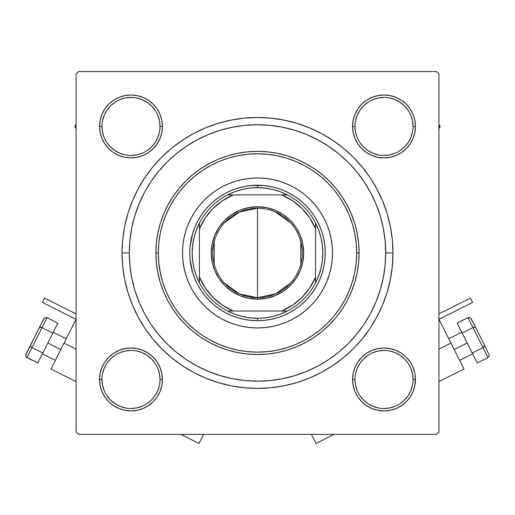 <?xml version="1.0" encoding="UTF-8"?>
<svg xmlns="http://www.w3.org/2000/svg" width="515" height="515" viewBox="0 0 515 515"><rect width="100%" height="100%" fill="white"/><g stroke="black" fill="none" stroke-linecap="round" stroke-linejoin="round"><path stroke-width="0.77" d="M160.011 379.484L160.011 379.471A29.027 29.027 0 0 0 130.984 350.445A29.027 29.027 0 0 0 101.957 379.471L99.537 379.471A31.447 31.447 0 0 1 130.984 348.024A31.447 31.447 0 0 1 162.431 379.471L160.011 379.471A29.027 29.027 0 0 1 130.984 408.498A29.027 29.027 0 0 1 101.957 379.471A29.027 29.027 0 0 1 130.984 350.445A29.027 29.027 0 0 1 160.011 379.471L159.457 373.806L157.802 368.36M160.011 126.452L160.011 126.445A29.027 29.027 0 0 0 130.984 97.412A29.027 29.027 0 0 0 101.957 126.445L99.537 126.445A31.447 31.447 0 0 1 130.984 94.998A31.447 31.447 0 0 1 162.431 126.445L160.011 126.445A29.027 29.027 0 0 1 130.984 155.472A29.027 29.027 0 0 1 101.957 126.445A29.027 29.027 0 0 1 130.984 97.412A29.027 29.027 0 0 1 160.011 126.445L159.457 120.78L157.802 115.334M413.043 126.452L413.043 126.445A29.027 29.027 0 0 0 384.016 97.412A29.027 29.027 0 0 0 354.99 126.445L352.569 126.445A31.447 31.447 0 0 1 384.016 94.998A31.447 31.447 0 0 1 415.463 126.445L413.043 126.445A29.027 29.027 0 0 1 384.016 155.472A29.027 29.027 0 0 1 354.99 126.445A29.027 29.027 0 0 1 384.016 97.412A29.027 29.027 0 0 1 413.043 126.445L412.483 120.78L410.835 115.334M413.043 379.484L413.043 379.471A29.027 29.027 0 0 0 384.016 350.445A29.027 29.027 0 0 0 354.99 379.471L352.569 379.471A31.447 31.447 0 0 1 384.016 348.024A31.447 31.447 0 0 1 415.463 379.471L413.043 379.471A29.027 29.027 0 0 1 384.016 408.498A29.027 29.027 0 0 1 354.99 379.471A29.027 29.027 0 0 1 384.016 350.445A29.027 29.027 0 0 1 413.043 379.471L412.483 373.806L410.835 368.36M392.964 252.955L385.709 252.955L392.964 252.955L392.314 239.681L390.364 226.529L387.132 213.635L382.651 201.114L376.967 189.102L370.137 177.694L362.219 167.021L353.29 157.172L343.441 148.243L332.761 140.325L321.36 133.488L309.341 127.804L296.82 123.323L283.926 120.098L270.781 118.141L257.5 117.491L244.219 118.141L231.074 120.098L218.18 123.323L205.659 127.804L193.64 133.488L182.239 140.325L171.559 148.243L161.71 157.172L152.781 167.021L144.863 177.694L138.033 189.102L132.349 201.114L127.868 213.635L124.636 226.529L122.686 239.681L122.036 252.955A135.464 135.464 0 0 1 257.5 117.491A135.464 135.464 0 0 1 392.964 252.955A135.464 135.464 0 0 1 257.5 388.419A135.464 135.464 0 0 1 122.036 252.955L122.686 266.236L124.636 279.388L127.868 292.282L132.349 304.796L138.033 316.815L144.863 328.216L152.781 338.896L161.71 348.745L171.559 357.674L182.239 365.592L193.64 372.429L205.659 378.113L218.18 382.587L231.074 385.819L244.219 387.769L257.5 388.419L270.781 387.769L283.926 385.819L296.82 382.587L309.341 378.113L321.36 372.429L332.761 365.592L343.441 357.674L353.29 348.745L362.219 338.896L370.137 328.216L376.967 316.815L382.651 304.796L387.132 292.282L390.364 279.388L392.314 266.236L392.964 252.955M129.291 252.955L122.036 252.955L122.686 266.236L122.036 252.955L129.291 252.955A128.209 128.209 0 0 1 257.5 124.746A128.209 128.209 0 0 1 385.709 252.955A128.209 128.209 0 0 1 257.5 381.164A128.209 128.209 0 0 1 129.291 252.955L129.909 265.521L131.756 277.971L134.814 290.177L139.05 302.022L144.432 313.397L150.901 324.186L158.395 334.293L166.841 343.614L176.169 352.06L186.269 359.56L197.065 366.023L208.44 371.405L220.285 375.647L232.49 378.699L244.934 380.546L257.5 381.164L270.066 380.546L282.51 378.699L294.715 375.647L306.56 371.405L317.935 366.023L328.731 359.56L338.831 352.06L348.159 343.614L356.605 334.293L364.15 324.115L370.568 313.397L375.95 302.022L380.186 290.177L383.244 277.971L385.091 265.521L385.709 252.955L385.091 240.389L383.244 227.945L380.186 215.74L375.95 203.895L370.568 192.52L364.099 181.731L356.605 171.624L348.159 162.302L338.831 153.85L328.731 146.357L317.935 139.887L306.56 134.505L294.715 130.269L282.51 127.211L270.066 125.364L257.5 124.746L244.934 125.364L232.49 127.211L220.285 130.269L208.44 134.505L197.065 139.887L186.269 146.357L176.169 153.85L166.841 162.302L158.395 171.624L150.85 181.801L144.432 192.52L139.05 203.895L134.814 215.74L131.756 227.945L129.909 240.389L129.291 252.955M436.508 71.534L78.492 71.534L436.508 71.534L438.928 73.948L438.928 431.963L438.928 73.948L436.508 71.534M76.072 431.963L76.072 73.948L78.492 71.534L76.072 73.948L76.072 431.963L78.492 434.383L76.072 431.963M436.508 434.383L78.492 434.383L436.508 434.383L438.928 431.963L436.508 434.383M101.931 114.407L100.142 120.31L101.931 114.407L100.142 120.31L99.537 126.445L100.142 132.58L101.931 138.477L104.835 143.91L108.749 148.681L113.512 152.588L118.952 155.498L124.849 157.287L130.984 157.893L137.119 157.287L143.022 155.498L148.455 152.588L153.219 148.681L157.133 143.91L160.036 138.477L161.826 132.58L162.431 126.445L161.826 120.31L160.036 114.407L157.133 108.974L153.219 104.204L148.455 100.296L143.022 97.387L137.119 95.597L130.984 94.998L124.849 95.597L118.952 97.387L113.512 100.296L108.749 104.204L104.835 108.974L101.931 114.407L100.142 120.31L99.537 126.445L100.142 132.58L101.931 138.477L104.835 143.91L108.749 148.681L113.512 152.588L108.749 148.681L113.512 152.588L108.749 148.681L104.835 143.91L108.749 148.681M101.931 367.44L100.142 373.336L99.537 379.471L100.142 385.606L101.931 391.503L104.835 396.943L108.749 401.706L113.512 405.62L118.952 408.524L124.849 410.313L130.984 410.919L137.119 410.313L143.022 408.524L148.455 405.62L153.219 401.706L157.133 396.943L160.036 391.503L161.826 385.606L162.431 379.471L161.826 373.336L160.036 367.44L157.133 362L153.219 357.236L148.455 353.322L143.022 350.419L137.119 348.629L130.984 348.024L124.849 348.629L118.952 350.419L113.512 353.322L108.749 357.236L104.835 362L101.931 367.44L100.142 373.336L99.537 379.471L100.142 385.606L101.931 391.503L104.835 396.943L108.749 401.706L113.512 405.62M148.468 405.614L151.481 403.322L148.468 405.614M353.174 132.58L354.964 138.477L353.174 132.58L354.964 138.477L357.867 143.91L361.781 148.681L366.545 152.588L371.978 155.498L377.881 157.287L384.016 157.893L390.151 157.287L396.048 155.498L401.488 152.588L406.251 148.681L410.165 143.91L413.069 138.477L414.858 132.58L415.463 126.445L414.858 120.31L413.069 114.407L410.165 108.974L406.251 104.204L401.488 100.296L396.048 97.387L390.151 95.597L384.016 94.998L377.881 95.597L371.978 97.387L366.545 100.296L361.781 104.204L357.867 108.974L354.964 114.407L353.174 120.31L352.569 126.445L353.174 132.58L354.964 138.477L357.867 143.91L361.781 148.681L366.545 152.588M363.519 403.322L366.532 405.608M413.069 391.503L414.858 385.606L413.069 391.503L414.858 385.606L415.463 379.471L414.858 373.336L413.069 367.44L410.165 362L406.251 357.236L401.488 353.322L396.048 350.419L390.151 348.629L384.016 348.024L377.881 348.629L371.978 350.419L366.545 353.322L361.781 357.236L357.867 362L354.964 367.44L353.174 373.336L352.569 379.471L353.174 385.606L354.964 391.503L357.867 396.943L361.781 401.706L366.545 405.62L371.978 408.524L377.881 410.313L384.016 410.919L390.151 410.313L396.048 408.524L401.488 405.62L406.251 401.706L410.165 396.943L413.069 391.503L414.858 385.606L415.38 377.231M390.151 157.287L396.048 155.498L390.151 157.287L396.048 155.498L401.488 152.588L406.251 148.681L410.165 143.91L413.069 138.477L414.858 132.58L415.463 126.445L414.858 120.31L413.069 114.407L410.165 108.974L406.251 104.204L401.488 100.296M396.048 97.387L390.151 95.597L396.048 97.387L390.151 95.597L384.016 94.998L377.881 95.597L371.978 97.387L366.545 100.296L361.781 104.204L357.867 108.974L361.781 104.204L357.867 108.974L361.781 104.204L366.545 100.296L361.781 104.204M161.826 120.31L160.036 114.407L161.826 120.31L160.036 114.407L157.133 108.974L153.219 104.204L148.455 100.296L153.219 104.204L148.455 100.296L143.022 97.387L137.119 95.597L130.984 94.998L124.849 95.597L118.952 97.387L113.512 100.296L108.749 104.204L104.835 108.974M137.119 157.287L143.022 155.498L137.119 157.287L143.022 155.498L148.455 152.588L153.219 148.681L157.133 143.91M118.952 408.524L124.849 410.313L118.952 408.524L124.849 410.313L130.984 410.919L137.119 410.313L143.022 408.524L148.455 405.62L153.219 401.706L157.133 396.943M353.174 385.606L354.964 391.503L357.867 396.943L361.781 401.706L366.545 405.62L371.978 408.524L377.881 410.313L384.016 410.919L390.151 410.313L396.048 408.524L401.488 405.62L406.251 401.706L410.165 396.943M384.016 410.919L377.881 410.313L371.978 408.524L377.881 410.313L384.016 410.919L390.151 410.313L396.048 408.524L401.488 405.62L406.251 401.706L401.488 405.62L396.048 408.524L390.151 410.313L384.016 410.919L390.151 410.313M415.463 379.471A31.447 31.447 0 0 1 384.016 410.919A31.447 31.447 0 0 1 352.569 379.471L354.99 379.471A29.027 29.027 0 0 0 384.016 408.498A29.027 29.027 0 0 0 413.043 379.471L415.463 379.471L414.858 385.606L415.463 379.471L414.858 373.336L413.069 367.44L410.165 362L406.251 357.236L401.488 353.322M354.964 138.477L357.867 143.91L361.781 148.681L357.867 143.91L354.964 138.477M406.251 148.681L401.488 152.588L396.048 155.498L401.488 152.588L406.251 148.681L410.165 143.91L406.251 148.681L410.165 143.91L413.069 138.477L414.858 132.58L415.463 126.445L414.858 120.31L413.069 114.407L410.165 108.974L406.251 104.204L410.165 108.974L413.069 114.407L414.858 120.31L415.463 126.445L414.858 120.31M384.016 94.998L377.881 95.597L384.016 94.998L390.151 95.597L384.016 94.998L377.881 95.597L371.978 97.387L366.925 100.045M99.537 126.445L100.142 132.58L99.537 126.445L101.957 126.445A29.027 29.027 0 0 0 130.984 155.472A29.027 29.027 0 0 0 160.011 126.445L162.431 126.445A31.447 31.447 0 0 1 130.984 157.893A31.447 31.447 0 0 1 99.537 126.445L100.142 120.31L99.537 126.445L100.142 132.58L101.931 138.477L104.59 143.537M143.022 155.498L148.455 152.588L153.219 148.681L148.455 152.588L143.022 155.498M153.219 104.204L157.133 108.974L160.036 114.407L157.133 108.974L153.219 104.204L148.455 100.296L143.022 97.387L137.119 95.597L130.984 94.998L124.849 95.597L118.952 97.387L113.512 100.296L108.749 104.204L113.512 100.296L118.952 97.387L124.849 95.597L130.984 94.998L124.849 95.597M99.537 379.471L101.957 379.471A29.027 29.027 0 0 0 130.984 408.498A29.027 29.027 0 0 0 160.011 379.471L162.431 379.471A31.447 31.447 0 0 1 130.984 410.919A31.447 31.447 0 0 1 99.537 379.471L100.142 385.606L101.931 391.503L104.835 396.943L108.749 401.706L104.835 396.943L101.931 391.503L100.142 385.606L99.537 379.471L100.142 385.606M130.984 410.919L137.119 410.313L130.984 410.919L124.849 410.313L130.984 410.919L137.119 410.313L143.022 408.524L148.075 405.865M138.033 316.815L144.863 328.216L138.033 316.815M244.219 387.769L257.5 388.419L270.781 387.769L257.5 388.419L244.219 387.769M321.36 372.429L332.761 365.592L321.36 372.429M376.967 189.102L370.137 177.694L376.967 189.102M270.781 118.141L257.5 117.491L244.219 118.141L257.5 117.491L270.781 118.141M193.64 133.488L182.239 140.325L193.64 133.488M122.686 239.681L122.036 252.955L122.686 239.681M377.881 95.597L371.978 97.387L366.545 100.296M413.069 138.477L414.858 132.58L415.463 126.445A31.447 31.447 0 0 1 384.016 157.893A31.447 31.447 0 0 1 352.569 126.445L354.99 126.445L355.543 132.104L357.198 137.55M377.881 348.629L371.978 350.419L366.545 353.322L361.781 357.236L357.867 362M161.826 373.336L160.036 367.44L157.133 362L153.219 357.236L148.455 353.322M124.849 348.629L118.952 350.419L113.512 353.322L108.749 357.236L104.835 362M137.119 410.313L143.022 408.524L148.455 405.62M143.022 97.387L137.119 95.597L130.984 94.998M100.142 132.58L101.931 138.477L104.835 143.91M356.683 252.955L359.097 252.955A101.597 101.597 0 0 0 257.5 151.359A101.597 101.597 0 0 0 155.903 252.955A101.597 101.597 0 0 1 257.5 151.359A101.597 101.597 0 0 1 359.097 252.955L358.607 262.914L357.146 272.776L354.726 282.452L351.365 291.838L347.104 300.85L341.979 309.399L336.038 317.414L329.343 324.798L321.952 331.493L313.944 337.434L305.395 342.559L296.382 346.82L286.99 350.181L277.321 352.601L267.459 354.069L257.5 354.558L247.541 354.069L237.679 352.601L228.01 350.181L218.618 346.82L209.605 342.559L201.056 337.434L193.048 331.493L185.657 324.798L178.963 317.414L173.021 309.399L167.896 300.85L163.635 291.838L160.274 282.452L157.854 272.776L156.393 262.914L155.903 252.955L156.393 242.996L157.854 233.134L160.274 223.465L163.635 214.079L167.896 205.067L173.021 196.511L178.963 188.503L185.657 181.113L193.048 174.418L201.056 168.482L209.605 163.358L218.618 159.09L228.01 155.736L237.679 153.309L247.541 151.848L257.5 151.359L267.459 151.848L277.321 153.309L286.99 155.736L296.382 159.09L305.395 163.358L313.944 168.482L321.952 174.418L329.343 181.113L336.038 188.503L341.979 196.511L347.104 205.067L351.365 214.079L354.726 223.465L357.146 233.134L358.607 242.996L359.097 252.955A101.597 101.597 0 0 1 257.5 354.558A101.597 101.597 0 0 1 155.903 252.955L158.317 252.955A99.183 99.183 0 0 1 257.5 153.779A99.183 99.183 0 0 1 356.683 252.955L356.2 243.234L354.777 233.61L352.408 224.167L349.131 215L344.966 206.206L339.964 197.857L334.164 190.035L327.63 182.825L320.42 176.291L312.599 170.491L304.256 165.489L295.456 161.324L286.289 158.047L276.851 155.685L267.221 154.255L257.5 153.779L247.779 154.255L238.149 155.685L228.712 158.047L219.545 161.324L210.744 165.489L202.401 170.491L194.58 176.291L187.37 182.825L180.836 190.035L175.036 197.857L170.034 206.206L165.869 215L162.592 224.167L160.223 233.61L158.8 243.234L158.317 252.955L158.8 262.676L160.223 272.306L162.592 281.75L165.869 290.911L170.034 299.711L175.036 308.06L180.836 315.875L187.37 323.085L194.58 329.626L202.401 335.42L210.744 340.428L219.545 344.587L228.712 347.863L238.149 350.232L247.779 351.661L257.5 352.138L267.221 351.661L276.851 350.232L286.289 347.863L295.456 344.587L304.256 340.428L312.599 335.42L320.42 329.626L327.63 323.085L334.164 315.875L339.964 308.06L344.966 299.711L349.131 290.911L352.408 281.75L354.777 272.306L356.2 262.676L356.683 252.955A99.183 99.183 0 0 1 257.5 352.138A99.183 99.183 0 0 1 158.317 252.955L155.903 252.955A101.597 101.597 0 0 0 257.5 354.558A101.597 101.597 0 0 0 359.097 252.955L356.683 252.994M155.118 395.61L151.513 400.001L147.123 403.606M125.325 407.944L119.879 406.29L114.858 403.606L110.461 400.001L106.856 395.61M102.517 373.806L104.165 368.36L106.85 363.345L110.461 358.949L114.864 355.331M147.123 355.344L151.513 358.949L155.124 363.352M408.144 395.61L404.539 400.001L400.136 403.612M367.877 403.606L363.487 400.001L359.882 395.61M355.543 373.806L357.198 368.36L359.876 363.345L363.487 358.949L367.877 355.344M389.675 350.998L395.121 352.653L400.142 355.337L404.539 358.949L408.157 363.352M408.144 142.578L404.539 146.968L400.136 150.586M367.877 150.573L363.487 146.968L359.882 142.578M355.543 120.78L357.198 115.334L359.876 110.313L363.487 105.916L367.877 102.311M400.149 102.311L404.539 105.916L408.157 110.326M155.118 142.578L151.513 146.968L147.123 150.573M125.325 154.912L119.879 153.264L114.858 150.58L110.461 146.968L106.856 142.578M102.517 120.78L104.165 115.334L106.85 110.313L110.461 105.916L114.851 102.311M147.123 102.311L151.513 105.916L155.124 110.326M354.99 379.471L355.543 385.136L357.198 390.582M367.89 403.606L372.905 406.29L378.351 407.944M384.003 408.498L389.675 407.944L395.121 406.29M408.15 395.597L410.835 390.582L412.483 385.136M384.023 350.445L378.351 350.998L372.905 352.653M101.957 379.471L102.517 385.136L104.165 390.582M130.977 408.498L136.649 407.944L142.095 406.29M155.124 395.597L157.802 390.582L159.457 385.136M147.11 355.337L142.095 352.653L136.649 350.998M130.997 350.445L125.325 350.998L119.879 352.653M101.957 126.445L102.517 132.104L104.165 137.55M130.977 155.472L136.649 154.912L142.095 153.264M155.124 142.571L157.802 137.55L159.457 132.104M147.11 102.305L142.095 99.627L136.649 97.972M130.997 97.412L125.325 97.972L119.879 99.627M367.89 150.58L372.905 153.264L378.351 154.912M384.003 155.472L389.675 154.912L395.121 153.264M408.15 142.571L410.835 137.55L412.483 132.104M400.142 102.305L395.121 99.627L389.675 97.972M384.023 97.412L378.351 97.972L372.905 99.627M354.99 126.433L354.99 126.445A29.027 29.027 0 0 0 384.016 155.472A29.027 29.027 0 0 0 413.043 126.445L415.463 126.445M323.639 288.297A74.99 74.99 0 0 0 323.639 217.62L326.78 224.257L329.259 231.19L331.048 238.329L332.13 245.61L332.49 252.955L332.13 260.307L331.048 267.588L329.259 274.727L326.78 281.654L323.632 288.31L319.854 294.619L315.47 300.528L310.526 305.981L305.073 310.925L299.164 315.309L292.848 319.094L286.198 322.236L279.265 324.72L272.132 326.504L264.852 327.585L257.5 327.946L250.148 327.585L242.868 326.504L235.735 324.72L228.802 322.236L222.152 319.094L215.837 315.309L209.927 310.925L204.474 305.981L199.53 300.528L195.146 294.619L191.368 288.31L188.22 281.654L185.741 274.727L183.952 267.588L182.87 260.307L182.51 252.955A74.99 74.99 0 0 1 257.5 177.965A74.99 74.99 0 0 1 332.49 252.955A74.99 74.99 0 0 1 257.5 327.946A74.99 74.99 0 0 1 182.51 252.955L182.87 245.61L183.952 238.329L185.741 231.19L188.22 224.257L191.368 217.607A74.99 74.99 0 0 0 191.361 288.297M323.626 217.594A74.99 74.99 0 0 0 315.515 205.44M315.425 205.331A74.99 74.99 0 0 0 305.131 195.037M305.015 194.947A74.99 74.99 0 0 0 292.861 186.829M292.835 186.816A74.99 74.99 0 0 0 222.165 186.816L228.802 183.675L235.735 181.196L242.868 179.407L250.148 178.332L257.5 177.965L264.852 178.332L272.132 179.407L279.265 181.196L286.198 183.675L292.848 186.823L299.164 190.608L305.073 194.992L310.526 199.929L315.47 205.382L319.854 211.298L323.632 217.607M222.139 186.829A74.99 74.99 0 0 0 209.985 194.947M209.869 195.037A74.99 74.99 0 0 0 199.575 205.331M199.485 205.44A74.99 74.99 0 0 0 191.374 217.594M380.186 215.74L375.95 203.895L380.186 215.74M220.285 130.269L208.44 134.505L220.285 130.269M134.814 290.177L139.05 302.022L134.814 290.177M294.715 375.647L306.56 371.405L294.715 375.647M322.319 272.622L320.079 278.879L317.234 284.885L313.815 290.589L309.856 295.925L305.395 300.85L300.47 305.318L295.127 309.277L289.43 312.689L283.417 315.534L277.16 317.774L270.716 319.39L264.137 320.362L257.5 320.691L250.863 320.362L244.284 319.39L237.84 317.774L231.583 315.534L225.57 312.689L219.873 309.277L214.53 305.318L209.605 300.85L205.144 295.925L201.185 290.589L197.766 284.885L194.921 278.879L192.681 272.622L190.093 259.599L189.765 252.955L190.093 246.318L192.681 233.295L194.921 227.038L197.766 221.025L201.185 215.328L205.144 209.985L209.605 205.06L214.53 200.599L219.873 196.64L225.57 193.222L231.583 190.383L237.84 188.142L244.284 186.527L250.863 185.548L264.137 185.548L270.716 186.527L277.16 188.142L283.417 190.383L289.43 193.222L295.127 196.64L300.47 200.599L305.395 205.06L309.856 209.985L313.815 215.328L317.234 221.025L320.079 227.038L322.319 233.295L323.929 239.745L324.907 246.318L325.235 252.955L324.907 259.599L323.929 266.171L322.319 272.622L320.079 278.879M191.368 217.607L195.146 211.298L199.53 205.382L204.474 199.929L209.927 194.992L215.837 190.608L222.152 186.823M204.474 305.981L209.927 310.925M228.802 322.236L235.735 324.72M310.526 305.981L315.47 300.528M326.78 281.654L329.259 274.727M310.526 199.929L305.073 194.992M286.198 183.675L279.265 181.196M204.474 199.929L199.53 205.382M188.22 224.257L185.741 231.19M192.681 233.295L194.921 227.038M277.16 188.142L283.417 190.383M237.84 317.774L231.583 315.534M191.374 288.323A74.99 74.99 0 0 0 199.485 300.477M199.575 300.586A74.99 74.99 0 0 0 209.869 310.88M209.985 310.97A74.99 74.99 0 0 0 222.139 319.088M222.165 319.1A74.99 74.99 0 0 0 292.835 319.1M292.861 319.088A74.99 74.99 0 0 0 305.015 310.97M305.131 310.88A74.99 74.99 0 0 0 315.425 300.586M315.515 300.477A74.99 74.99 0 0 0 323.626 288.323M371.978 408.524L366.545 405.62M440.235 126.445L438.928 124.179L440.235 126.445L438.928 126.445L440.235 126.445L438.928 128.705L440.235 126.445M76.072 124.179L74.765 126.445L76.072 128.705L74.765 126.445L76.072 124.179M290.441 283.25L275.486 293.936L257.5 297.709A44.754 44.754 0 0 0 302.254 252.955A44.754 44.754 0 0 0 257.5 208.208L257.5 206.753A46.202 46.202 0 0 1 303.702 252.955A46.202 46.202 0 0 1 257.5 299.164L257.5 208.208A44.754 44.754 0 0 1 302.254 252.955A44.754 44.754 0 0 1 257.5 297.709L239.514 293.936L224.559 283.25M275.049 211.787L290.441 222.667M300.799 241.657L300.799 264.259M199.447 282.877A65.315 65.315 0 0 1 199.447 223.034L196.305 230.141L194.026 237.563L192.649 245.204L192.185 252.955L192.649 260.706L194.026 268.354L196.305 275.776L199.447 282.877A65.315 65.315 0 0 0 227.578 311.015L234.679 314.156L242.108 316.429L249.749 317.807L257.5 318.27A65.315 65.315 0 0 1 227.578 311.015L287.422 311.015A65.315 65.315 0 0 1 257.5 318.27L265.251 317.807L272.892 316.429L280.321 314.156L287.422 311.015A65.315 65.315 0 0 0 315.553 282.877L318.695 275.776L320.974 268.354L322.351 260.706L322.815 252.955L322.351 245.204L320.974 237.563L318.695 230.141L315.553 223.034A65.315 65.315 0 0 1 315.553 282.877L315.553 223.034A65.315 65.315 0 0 0 287.422 194.902L280.321 191.76L272.892 189.481L265.251 188.104L257.5 187.647L257.5 185.226A67.735 67.735 0 0 0 189.765 252.955A67.735 67.735 0 0 0 257.5 320.691L257.5 318.27L257.5 320.691A67.735 67.735 0 0 1 189.765 252.955A67.735 67.735 0 0 1 257.5 185.226A67.735 67.735 0 0 1 325.235 252.955A67.735 67.735 0 0 1 257.5 320.691A67.735 67.735 0 0 0 325.235 252.955A67.735 67.735 0 0 0 257.5 185.226L257.5 187.647L249.749 188.104L242.108 189.481L234.679 191.76L227.578 194.902A65.315 65.315 0 0 1 287.422 194.902L227.578 194.902A65.315 65.315 0 0 0 199.447 223.034L199.447 282.877A65.315 65.315 0 0 0 227.578 311.015L281.692 311.015L292.494 305.215L301.97 297.432L309.76 287.956L315.553 277.147L315.553 228.769L309.76 217.961L301.97 208.485L292.494 200.702L281.692 194.902L233.308 194.902L222.506 200.702L213.03 208.485L205.24 217.961L199.447 228.769L199.447 277.147L205.24 287.956L213.03 297.432L222.506 305.215L233.308 311.015A62.894 62.894 0 0 1 199.447 277.147L199.447 282.877M257.5 206.753L266.513 207.642L275.184 210.268L283.166 214.543L290.17 220.285L295.919 227.289L300.187 235.278L302.814 243.943L303.702 252.955L302.814 261.968L300.187 270.639L295.919 278.628L290.17 285.625L283.166 291.374L275.184 295.642L266.513 298.275L257.5 299.164L248.488 298.275L239.816 295.642L231.834 291.374L224.83 285.625L219.081 278.628L214.813 270.639L212.186 261.968L211.298 252.955L212.186 243.943L214.813 235.278L219.081 227.289L224.83 220.285L231.834 214.543L239.816 210.268L248.488 207.642L257.5 206.753L257.5 297.709A44.754 44.754 0 0 1 212.747 252.955A44.754 44.754 0 0 1 257.5 208.208A44.754 44.754 0 0 0 212.747 252.955A44.754 44.754 0 0 0 257.5 297.709L257.5 299.164A46.202 46.202 0 0 1 211.298 252.955A46.202 46.202 0 0 1 257.5 206.753M287.422 194.902A65.315 65.315 0 0 1 315.553 223.034L315.553 228.769A62.894 62.894 0 0 0 281.692 194.902L287.422 194.902M315.553 282.877A65.315 65.315 0 0 1 287.422 311.015L281.692 311.015A62.894 62.894 0 0 0 315.553 277.147L315.553 282.877M199.447 223.034A65.315 65.315 0 0 1 227.578 194.902L233.308 194.902A62.894 62.894 0 0 0 199.447 228.769L199.447 223.034M214.201 264.259L214.201 241.657M224.559 222.667L239.514 211.98L257.5 208.208M60.783 349.569L47.818 343.042L60.783 349.569M76.008 319.313L50.998 369.017L76.008 319.313L42.385 302.395L44.554 298.076L76.072 313.931L44.554 298.076L42.385 302.395L76.008 319.313M76.072 349.138L64.047 343.087L76.072 349.138M150.232 357.738L152.022 359.47L150.232 357.738M157.97 368.779L157.011 366.616M155.446 363.841L154.043 361.833M198.977 443.467L203.554 434.383L198.977 443.467L180.92 434.383M30.462 345.256L39.249 327.785L25.75 355.028L26.239 356.966L25.808 356.071L26.065 353.985L30.462 345.256L30.649 346.453L31.994 347.586L31.215 347.078L31.994 347.586L26.973 357.571L26.239 356.966L37.775 363.004L26.973 357.571L31.994 347.586L42.797 353.026L37.775 363.004L42.797 353.026L31.994 347.586L42.037 327.63L52.839 333.063L42.797 353.026L52.839 333.063L42.037 327.63L47.058 317.646L57.86 323.085L52.839 333.063L57.86 323.085L47.058 317.646L46.138 317.42L47.058 317.646L42.037 327.63L39.655 327.392L41.161 327.308M39.249 327.785L44.29 318.18L46.138 317.42L44.29 318.18L43.64 319.055L39.249 327.785L40.325 327.225L39.655 327.392M31.994 347.586L42.037 327.63M467.182 343.042L454.217 349.569L467.182 343.042M464.002 369.017L438.992 319.313L450.953 343.087L438.928 349.138L450.953 343.087L464.002 369.017L438.928 381.634M364.768 357.738L362.978 359.47L364.768 357.738M360.957 361.833L359.554 363.841L360.957 361.833M355.981 371.939L355.485 374.102M438.928 313.931L470.446 298.076L472.615 302.395L438.992 319.313L472.615 302.395L470.446 298.076L438.928 313.931M357.03 368.779L357.989 366.616M311.446 434.383L316.023 443.467L311.446 434.383M477.225 363.004L472.204 353.026L483.006 347.586L488.027 357.571L477.225 363.004L488.027 357.571L489.192 356.071L489.25 355.028L484.538 345.256L489.25 355.028L489.192 356.071L488.027 357.571L483.006 347.586L472.204 353.026L457.14 323.085L467.942 317.646L457.14 323.085L462.161 333.063L472.963 327.63L462.161 333.063L477.225 363.004M475.751 327.785L474.676 327.225L472.963 327.63L474.676 327.225L475.751 327.785L474.676 327.225L472.963 327.63L467.942 317.646L469.835 317.607L471.36 319.055L475.751 327.785L470.71 318.18L469.835 317.607L467.942 317.646L483.006 347.586L484.351 346.453L484.538 345.256L475.751 327.785L484.538 345.256L484.351 346.453L483.006 347.586L484.615 345.816L483.785 347.078M472.963 327.63L483.006 347.586M484.538 345.256L484.615 345.816M55.35 360.371L42.385 353.85M76.072 381.634L50.998 369.017M66.223 338.761L53.257 332.239M459.65 360.371L472.615 353.85M316.023 443.467L334.081 434.383M448.777 338.761L461.743 332.239"/></g></svg>
